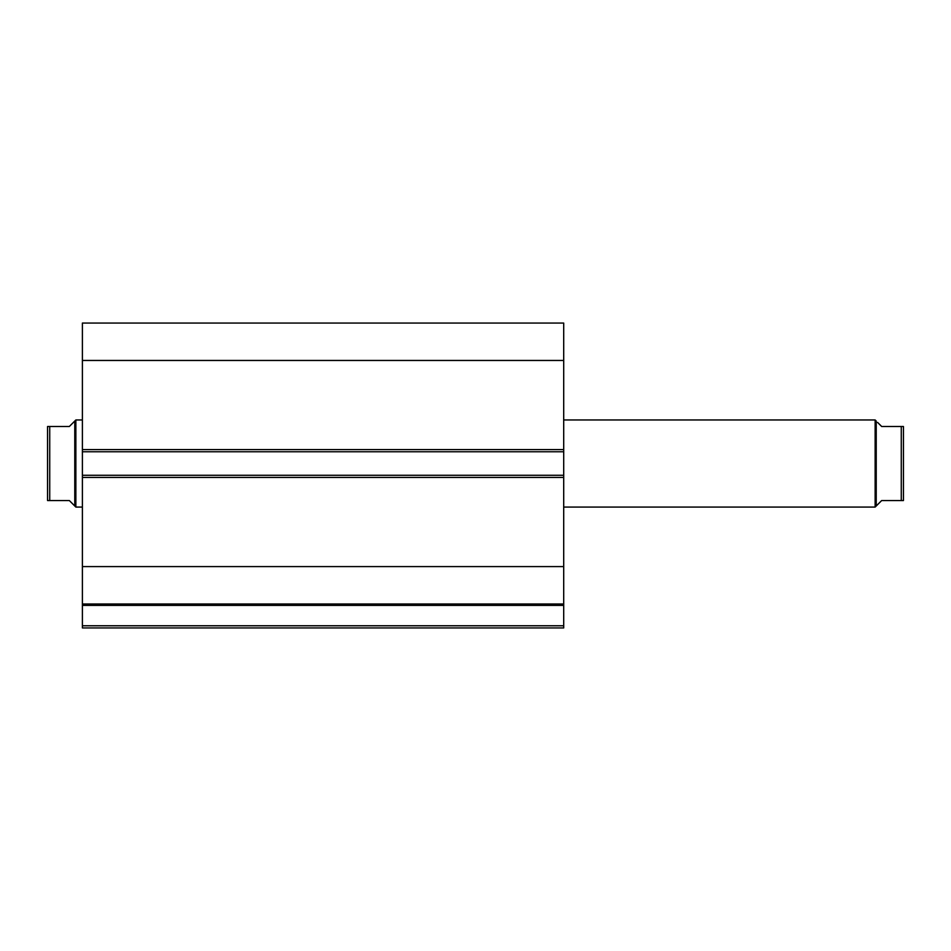 <?xml version="1.0" encoding="UTF-8"?>
<svg xmlns="http://www.w3.org/2000/svg" width="951" height="951" viewBox="0 0 951 951"><rect width="100%" height="100%" fill="white"/><g stroke="black" fill="none" stroke-linecap="round" stroke-linejoin="round"><path stroke-width="1.43" d="M82.392 604.206L82.392 605.383L563.705 605.383L82.392 605.383L82.392 603.992L563.705 603.992L563.705 625.77L82.392 625.77L82.392 605.383L82.392 627.945L563.705 627.945L82.392 627.945L82.392 625.77L563.705 625.77L563.705 627.945L563.705 604.206M563.705 603.992L563.705 323.055L82.392 323.055L82.392 360.453L82.392 323.055L563.705 323.055L563.705 449.585L82.392 449.585L82.392 360.453L563.705 360.453L82.392 360.453L82.392 451.761L82.392 449.585L563.705 449.585L563.705 475.286L82.392 475.286L82.392 451.761L563.705 451.761L82.392 451.761L82.392 477.461L82.392 475.286L563.705 475.286L563.705 566.594L82.392 566.594L82.392 477.461L563.705 477.461L82.392 477.461L82.392 603.992L82.392 566.594L563.705 566.594L563.705 603.992L82.392 603.992M875.134 507.073L876.228 505.991L876.228 421.055L875.134 419.962L875.134 507.073L875.134 419.962L563.705 419.962L875.134 419.962L876.228 421.055L876.228 505.991L875.134 507.073L563.705 507.073L875.134 507.073M75.866 507.073L74.772 505.991L75.866 507.073L82.392 507.073L75.866 507.073L75.866 419.962L82.392 419.962L75.866 419.962L75.866 507.073M74.772 421.055L69.328 426.5L75.866 419.962L74.772 421.055L74.772 505.991L74.772 421.055L69.328 426.5L49.725 426.5L49.725 500.547L69.328 500.547L74.772 505.991L69.328 500.547L47.55 500.547L49.725 500.547L49.725 426.5L47.55 426.5L47.55 500.547L47.55 426.5M69.328 426.5L49.048 426.5M73.393 504.601L69.328 500.547M49.048 500.547L47.919 500.547M903.45 426.5L903.45 500.547L903.45 426.5L901.275 426.5L901.275 500.547L903.45 500.547L881.672 500.547L876.228 505.991L881.672 500.547L901.275 500.547L901.275 426.5L881.672 426.5L877.607 422.434M901.952 426.5L881.672 426.5M903.45 500.547L901.952 500.547"/></g></svg>
